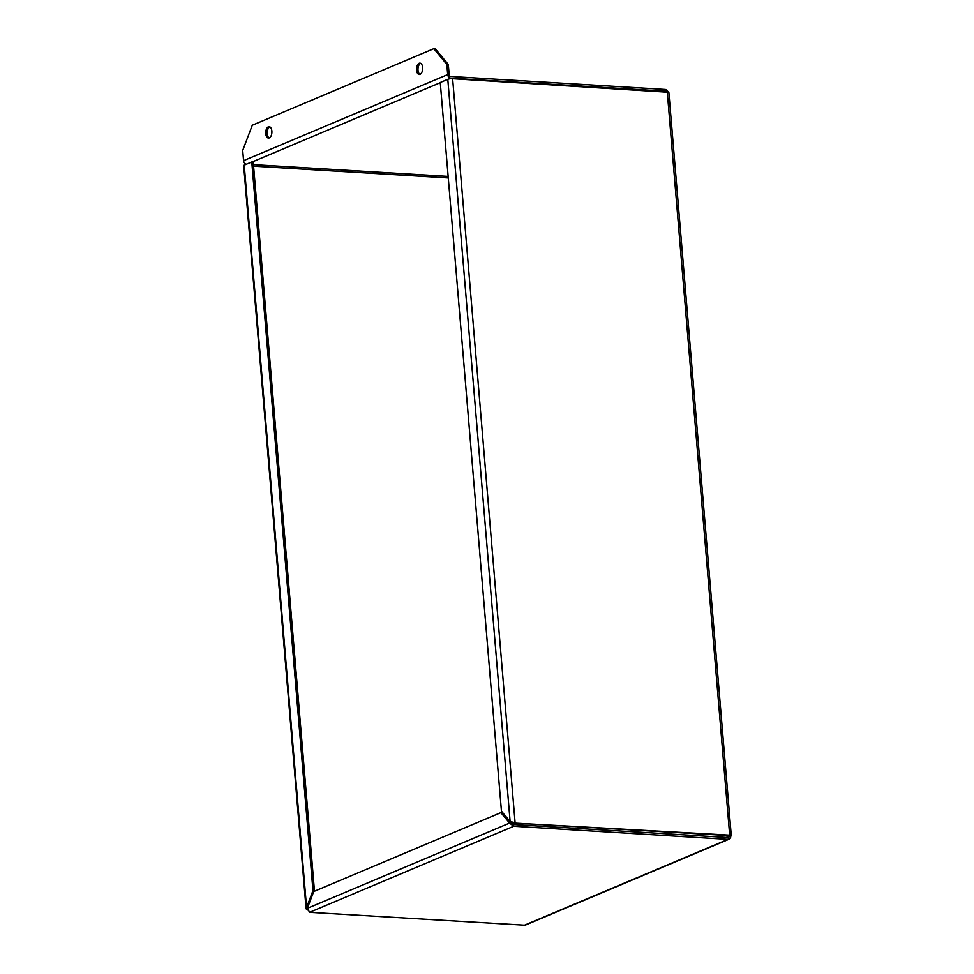 <?xml version="1.0" encoding="UTF-8"?>
<svg xmlns="http://www.w3.org/2000/svg" width="974" height="974" viewBox="0 0 974 974"><rect width="100%" height="100%" fill="white"/><g stroke="black" fill="none" stroke-linecap="round" stroke-linejoin="round"><path stroke-width="1.46" d="M420.062 74.341A5.698 3.08 93.5 0 1 419.246 74.487A5.698 3.08 93.5 0 1 416.519 68.618A5.698 3.08 93.5 0 1 419.94 63.127A5.698 3.08 93.5 0 1 422.692 68.253A5.698 3.08 93.5 0 1 420.062 74.341M420.658 63.334A5.698 3.08 -86.5 0 0 417.992 68.704A5.698 3.08 -86.5 0 0 420.001 74.365M269.274 137.918A5.698 3.08 93.5 0 1 268.459 138.065A5.698 3.08 93.5 0 1 265.732 132.196A5.698 3.08 93.5 0 1 269.153 126.693A5.698 3.08 93.5 0 1 271.904 131.819A5.698 3.08 93.5 0 1 269.274 137.918M269.871 126.9A5.698 3.08 -86.5 0 0 267.193 132.281A5.698 3.08 -86.5 0 0 269.201 137.943M246.483 164.204A3.506 2.849 -112.9 0 1 243.573 160.661L242.709 150.434L252.303 125.22L433.807 48.7L446.835 64.381L448.308 64.467L435.281 48.785L433.807 48.7M448.308 64.467L449.16 74.694A1.753 1.424 67.1 0 0 450.779 76.483L665.4 89.462L665.534 91.166L450.913 78.188L449.051 78.979M446.835 64.381L447.687 74.608A3.506 2.849 67.1 0 0 450.913 78.188M448.15 176.416L253.459 164.643M666.106 91.617A1.753 1.424 67.1 0 0 665.266 91.276L665.534 91.166M452.63 78.724L515.1 822.689L510.132 821.593L501.452 811.147L440.26 82.51L447.797 79.332A3.506 0.767 -4.8 0 1 452.63 78.724L667.287 92.189A3.506 0.767 -4.8 0 1 668.894 92.688L731.291 835.655A3.506 0.767 175.2 0 0 729.684 835.156L514.162 823.079L511.35 822.019M729.161 839.186L525.595 925.008A3.506 2.849 -112.9 0 1 524.511 925.178L309.622 912.334L307.334 908.34L313.725 891.539L500.88 812.633L509.56 823.091L513.736 826.269L728.077 839.357A3.506 2.849 67.1 0 0 729.161 839.186A3.506 2.849 67.1 0 0 730.731 836.13A3.506 0.767 175.2 0 0 731.291 835.655M307.334 908.34L509.56 823.091L511.033 823.176L502.353 812.718L500.88 812.633M511.033 823.176L513.59 824.564L513.736 826.269L309.622 912.334M306.092 908.839L243.683 165.629A3.506 0.767 -4.8 0 1 244.231 165.154L251.779 161.976L312.958 890.613L306.092 908.839L307.346 910.045M251.779 161.976L253.24 162.061L314.432 890.699L312.958 890.613M314.188 891.344L314.432 890.699M307.662 907.488L306.567 907.415L244.231 165.154M729.721 835.655L514.162 823.079M728.357 839.247L728.211 837.543L513.59 824.564M448.271 177.938L253.593 166.177M726.02 837.409L730.731 836.13M729.514 835.753L729.258 836.045A1.753 1.424 -112.9 0 1 728.223 837.64M668.176 92.299A3.506 2.849 67.1 0 0 665.412 89.608M243.573 160.661L447.687 74.608M440.272 82.68L252.132 162.001M664.658 91.532L665.266 91.276M510.132 821.593L447.797 79.332M729.684 835.156L667.287 92.189M524.511 925.178L728.077 839.357M515.1 824.661L514.966 823.127M517.425 823.286L517.547 824.808"/></g></svg>
